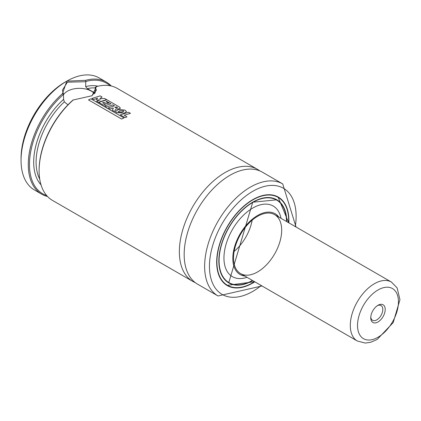<?xml version="1.0" encoding="UTF-8"?>
<svg xmlns="http://www.w3.org/2000/svg" width="421" height="421" viewBox="0 0 421 421"><rect width="100%" height="100%" fill="white"/><g stroke="black" fill="none" stroke-linecap="round" stroke-linejoin="round"><path stroke-width="0.63" d="M47.547 196.491A64.692 37.353 -60 0 1 41.674 194.155L34.448 189.987A64.692 37.353 -60 0 1 21.05 160.369L21.05 158.285A62.14 35.88 -60 0 1 64.992 82.179L66.797 81.137L85.589 80.343A64.692 37.353 -60 0 1 106.366 82.1A64.692 37.353 -60 0 1 111.328 86.021M257.447 169.326L117.201 88.357A64.692 37.353 120 0 0 96.425 86.6L92.078 95.73L73.28 99.961A64.692 37.353 120 0 0 39.106 170.794A64.692 37.353 120 0 0 52.504 200.412L192.755 281.386A64.692 37.353 -60 0 1 182.835 229.545A64.692 37.353 -60 0 1 225.103 172.531A64.692 37.353 -60 0 1 257.447 169.326A64.692 37.353 -60 0 1 259.768 170.873M195.249 282.617A64.692 37.353 -60 0 1 192.755 281.386M39.106 170.794L39.106 170.1A63.845 36.859 -60 0 1 73.065 99.993L73.28 99.961M110.097 85.758A63.845 36.859 120 0 0 85.805 81.516L85.652 86.594L87.31 88.626L94.53 92.799L95.283 92.152L95.283 87.284L96.425 86.6M95.23 92.646A56.182 32.438 -60 0 0 94.53 92.799L94.972 92.994M67.981 104.808L64.339 101.887L63.587 99.335L63.434 94.436A63.845 36.859 120 0 0 30.449 153.207A63.845 36.859 120 0 0 46.705 195.56M41.674 194.155A64.692 37.353 -60 0 1 29.87 149.797A64.692 37.353 -60 0 1 62.445 93.704L66.797 81.137A64.692 37.353 -60 0 1 99.145 77.932L106.366 82.1M21.05 160.369A64.692 37.353 -60 0 1 66.797 81.137M261.988 285.97L218.036 295.979L197.57 284.164A64.692 37.353 -60 0 1 187.65 232.324A64.692 37.353 -60 0 1 229.919 175.315A64.692 37.353 -60 0 1 262.262 172.11L282.728 183.924L296.037 226.993M252.168 220.178A34.048 19.661 -60 0 1 234.15 251.384M257.605 216.32A34.048 19.661 -60 0 1 274.629 214.636A34.048 19.661 -60 0 1 274.629 253.952A34.048 19.661 -60 0 1 240.58 273.608A34.048 19.661 -60 0 1 235.36 246.327A34.048 19.661 -60 0 1 257.605 216.32M244.78 276.034A35.069 20.25 -60 0 1 233.713 250.227A35.069 20.25 -60 0 1 257.605 215.484A35.069 20.25 -60 0 1 278.828 217.057M246.99 277.313A40.784 23.55 -60 0 1 224.098 254.542A40.784 23.55 -60 0 1 252.789 208.042A40.784 23.55 -60 0 1 281.039 218.336M228.75 282.702A47.841 27.623 -60 0 0 252.447 280.46A47.668 27.523 -60 0 1 228.956 282.623A47.668 27.523 -60 0 1 221.646 244.427A47.668 27.523 -60 0 1 252.789 202.422A47.668 27.523 -60 0 1 276.623 200.059A47.668 27.523 -60 0 1 286.496 221.483A47.841 27.623 -60 0 0 276.586 199.843L252.753 202.217L228.75 282.702A47.841 27.623 -60 0 1 218.841 260.873M275.418 199.228A47.841 27.623 -60 0 1 276.234 199.833M228.561 282.402A47.841 27.623 -60 0 1 227.635 281.996M277.092 196.465A51.073 29.486 -60 0 1 277.918 197.07M227.014 285.238A51.073 29.486 -60 0 1 226.077 284.828M254.8 281.817A51.073 29.486 -60 0 1 227.251 285.575A51.073 29.486 -60 0 1 219.425 244.648A51.073 29.486 -60 0 1 252.789 199.638A51.073 29.486 -60 0 1 278.328 197.112A51.073 29.486 -60 0 1 288.848 222.846M63.587 94.572A17.024 9.83 180 0 1 67.397 91.215A17.024 9.83 180 0 1 94.646 93.751M85.652 81.727L67.397 82.179L62.408 90.162L63.587 94.467M91.767 95.909L96.462 90.162L95.283 87.284M85.589 80.343L85.805 81.516M63.434 94.436L62.445 93.704M93.73 99.519L97.693 98.14L96.304 99.345L97.535 100.056L100.303 99.814L96.551 101.129L98.425 102.214L106.624 99.614L104.671 98.482L99.888 98.688L102.045 96.967L100.151 95.872L91.925 98.472L93.73 99.519M115.801 109.081L119.648 108.771L120.385 108.065L119.138 106.839L106.934 99.793L98.719 102.403L103.434 105.129L105.408 104.397L102.582 102.761L104.019 102.282L106.634 103.792L108.602 103.192L105.966 101.671L106.871 101.408L110.97 103.776L104.697 105.855L106.592 106.95L112.865 104.871L114.501 105.813L108.25 107.902L110.139 108.992L112.975 107.976L113.391 108.208L112.302 110.234L114.559 111.533L115.801 109.081M117.348 107.439L116.438 106.871L114.859 107.36L116.659 107.95L117.512 107.65M124.006 117.948L90.857 98.809L88.489 99.909L121.632 119.043L124.006 117.948M130.452 113.354L128.558 112.26L120.317 114.865L125.026 117.585L126.995 116.854L124.179 115.233L130.452 113.354M124.579 113.086L126.526 111.649L125.116 110.155L118.554 109.349L115.491 111.533L116.228 112.633L124.579 113.086M123.427 110.776L119.517 110.749L118.275 112.028L122.027 112.154L123.832 111.218L123.427 110.776M118.048 111.697L118.275 112.028M377.99 321.965A10.215 5.899 120 0 0 385.21 309.456A10.215 5.899 120 0 0 377.99 305.283A10.215 5.899 120 0 0 370.764 317.797A10.215 5.899 120 0 0 377.99 321.965M370.796 317.055A8.515 4.915 120 0 0 372.527 320.302A8.515 4.915 120 0 0 376.784 319.881A8.515 4.915 120 0 0 382.347 312.377A8.515 4.915 120 0 0 381.042 305.557A8.515 4.915 120 0 0 377.358 305.678M87.31 88.626A56.182 32.438 -60 0 1 95.283 87.947M39.742 179.199A56.182 32.438 -60 0 1 64.339 101.887M85.652 86.594A57.882 33.422 -60 0 1 98.03 86.194M41.047 184.893A57.882 33.422 -60 0 1 63.587 99.335M261.246 285.543A61.287 35.385 -60 0 1 209.658 271.15A61.287 35.385 -60 0 1 252.789 191.297A61.287 35.385 -60 0 1 295.295 226.566M218.036 295.979A64.692 37.353 -60 0 1 208.116 244.138A64.692 37.353 -60 0 1 250.379 187.129A64.692 37.353 -60 0 1 282.728 183.924M252.726 202.175A47.841 27.623 -60 0 1 276.586 199.843M252.689 280.602A48.01 27.718 -60 0 1 218.841 260.883A48.01 27.718 -60 0 1 252.789 202.143A48.01 27.718 -60 0 1 286.738 221.625M254.568 281.686A50.736 29.291 -60 0 1 216.926 263.078A50.736 29.291 -60 0 1 252.789 199.917A50.736 29.291 -60 0 1 288.622 222.709M252.726 199.675A50.904 29.391 -60 0 1 278.123 197.186A50.904 29.391 -60 0 1 288.664 220.562M252.732 282.801A50.904 29.391 -60 0 1 227.219 285.359A50.904 29.391 -60 0 1 216.673 262.125M240.58 273.608L357.35 341.026A34.048 19.661 -60 0 1 357.35 301.71A34.048 19.661 -60 0 1 391.404 282.054L274.629 214.636M398.455 301.81A28.944 16.708 -60 0 1 367.754 340A28.944 16.708 -60 0 1 367.754 299.068A28.944 16.708 -60 0 1 398.455 301.81M276.623 200.059L274.492 198.828M228.956 282.623L226.824 281.396M276.16 196.054L278.123 197.186L288.664 222.735M254.616 281.712L227.219 285.359L225.256 284.222M357.35 341.026L365.302 343.068L370.775 342.252L377.2 339.437L393.182 322.602L399.95 299.726L397.14 287.911L391.404 282.054"/></g></svg>
